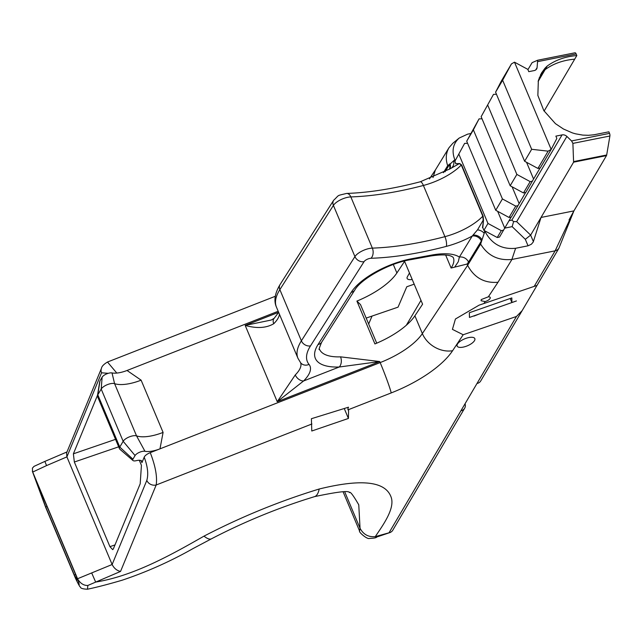 <?xml version="1.0" encoding="UTF-8"?>
<svg xmlns="http://www.w3.org/2000/svg" width="642" height="642" viewBox="0 0 642 642"><rect width="100%" height="100%" fill="white"/><g stroke="black" fill="none" stroke-linecap="round" stroke-linejoin="round"><path stroke-width="0.96" d="M348.606 409.604A24.91 3.924 71.1 0 1 348.606 409.636L348.421 418.44L344.264 408.545M348.421 418.44L311.779 431.007L311.394 418.712L348.486 407.197L347.908 408.745A24.91 3.924 -108.9 0 1 347.932 409.869L348.606 409.636M481.195 299.597L488.345 296.813A4.847 1.886 -22.8 0 1 490.223 297.495A4.847 1.886 -22.8 0 1 485.183 301.579L481.083 300.753L481.195 299.597M433.005 177.537L435.364 170.01L449.015 147.684L452.867 143.246L459.174 138.062L467.633 134.154L470.658 133.544M488.345 296.813L497.999 282.255C484.381 283.403 474.253 277.761 467.617 265.331L467.079 264.047L451.109 268.027L445.652 255.035M483.899 303.522L479.076 305.167L455.435 319.002L452.425 329.37L463.187 334.747L516.473 316.466L522.147 310.64L537.009 285.425L483.899 303.522L485.183 301.579M502.63 80.226L511.441 63.911L514.491 62.17L551.173 149.417L548.116 151.159L531.664 149.297L502.63 80.226L495.584 92.183L501.258 81.197L511.441 63.911M548.116 151.159L537.932 168.445L540.227 167.987L551.173 149.417L556.847 138.431L555.876 136.128L562.055 134.9L511.843 220.118L509.026 220.679M571.565 140.943L572.897 143.391L609.9 136.008A2.424 1.035 -101.3 0 0 609.539 133.367L571.565 140.943L566.878 136.433A4.847 3.956 30.5 0 0 562.055 134.9M609.539 133.367L608.889 131.819L593.922 134.788L588.473 135.302L582.848 135.109L575.746 133.857A43.327 35.358 -149.5 0 1 573.9 133.351A43.455 35.462 -149.5 0 1 572.295 132.854L563.467 129.018L555.418 123.641L543.822 110.617L537.86 95.409L538.341 80.619L541.495 73.028L544.817 68.461A43.487 35.495 -149.5 0 1 546.069 67.137A43.327 35.358 -149.5 0 1 547.233 66.03C555.474 60.027 565.337 56.536 576.829 55.549L576.155 53.952A2.424 1.035 -101.3 0 0 574.975 52.788A2.424 1.035 -101.3 0 0 574.919 52.796L537.675 60.236M514.491 62.17L527.812 69.36L528.775 71.663L534.208 70.58A4.847 3.956 30.5 0 0 536.656 68.927A4.847 3.956 30.5 0 0 537.089 67.635L537.651 60.236L532.122 62.627L527.925 69.625M467.585 143.302L464.615 143.391L454.865 161.303L455.611 162.948M482.022 118.794L479.052 118.882L466.702 141.208L473.379 129.869L502.413 198.932L515.735 206.13L509.05 217.469L495.736 210.271L466.702 141.208M496.467 94.278L493.497 94.374L481.139 116.692L493.497 94.374M540.05 168.027L533.574 179.014L526.544 162.29M523.495 192.953L510.173 185.763L516.858 174.423L530.172 181.622L523.495 192.953L525.782 192.496L533.574 179.014M525.605 192.536L511.345 217.012L509.05 217.469M511.168 217.044L499.54 237.05L497.245 237.508L483.899 230.366L487.976 223.448L501.29 230.638L497.245 237.508M513.624 221.562L512.147 226.642L525.325 239.322L528.045 245.806L531.391 244.225L533.245 242.01L541.029 217.453L530.637 235.1L516.666 221.65L513.624 221.562L511.843 220.118M528.045 245.806L515.606 248.285L511.883 259.464L555.145 250.837L573.908 210.897L541.029 217.453L573.595 162.177L572.897 143.391M525.325 239.322L530.637 235.1L533.39 241.641M454.865 161.303L454.833 159.81C451.519 150.974 452.971 143.72 459.174 138.062M455.186 160.693L464.615 143.391M531.664 149.297L524.618 161.254L495.584 92.183M537.932 168.445L524.618 161.254M515.606 248.285C501.867 249.634 491.628 243.976 484.879 231.305L484.614 230.679M534.288 286.236L555.145 250.837L557.481 249.858L558.813 248.414L573.908 210.897L606.473 155.621A2.424 1.035 -101.3 0 0 606.682 154.995L573.723 161.575M609.9 136.008L606.682 154.995M406.33 325.245L420.992 300.36M544.111 111.074L576.829 55.549M573.908 210.897L569.005 219.981M516.425 300.962L511.899 302.518L511.834 297.92L469.35 312.742L469.454 317.437L516.425 300.962L480.144 313.689M314.516 496.643L305.199 499.564C272.89 510.037 241.649 523.118 211.467 538.807A70.764 13.594 62.5 0 1 203.987 536.142C241.151 516.858 279.551 501.145 319.202 489.011C361.013 478.707 384.911 481.227 390.898 496.571C395.777 508.103 382.311 525.991 375.289 536.632C368.444 537.266 363.364 534.473 360.042 528.27L358.766 504.821C353.132 495.102 350.01 491.042 349.392 492.639C349.409 490.384 337.788 491.724 314.516 496.643A70.764 16.716 73.1 0 0 319.202 489.011M163.084 432.419L141.12 380.168A30.182 11.765 -22.8 0 1 114.581 383.651L136.545 435.894A8.001 3.114 157.2 0 0 129.323 436.897A8.001 3.114 157.2 0 0 123.16 441.295L119.765 447.057A8.001 3.114 157.2 0 0 119.484 448.742A8.001 3.114 157.2 0 0 119.877 449.248L132.966 460.523A4.919 1.918 157.2 0 0 136.281 460.675A8.001 3.114 -22.8 0 1 142.01 461.405A8.001 3.114 -22.8 0 1 141.938 462.665L144.201 457.176A7.383 2.881 -22.8 0 1 150.26 452.65L159.978 448.846L163.084 432.419A30.182 11.765 -22.8 0 1 136.545 435.894L144.964 451.294A6.155 2.399 157.2 0 0 139.466 452.313A6.155 2.399 157.2 0 0 135.069 455.555L132.926 459.191A4.919 1.918 157.2 0 0 132.966 460.523M97.448 395.721L99.767 381.396A4.919 1.918 -22.8 0 1 99.983 380.826L102.126 377.191A6.155 2.399 -22.8 0 1 106.524 373.949A6.155 2.399 -22.8 0 1 112.021 372.93L114.581 383.651A8.001 3.114 157.2 0 0 107.358 384.646A8.001 3.114 157.2 0 0 101.195 389.052L97.801 394.814A8.001 3.114 157.2 0 0 97.448 395.721A8.001 3.114 157.2 0 0 97.528 396.499L119.484 448.742M522.147 310.64L480.714 380.971A7.383 6.027 -149.5 0 1 476.99 383.491L460.924 410.76A7.383 6.027 30.5 0 0 464.647 408.24A7.383 6.027 30.5 0 0 465.049 403.754M141.12 380.168L127.036 370.482A18.457 7.19 157.2 0 1 112.021 372.93M144.964 451.294A18.457 7.19 -22.8 0 0 159.978 448.846L380.16 362.586L379.727 361.542L339.233 367.007A7.383 4.735 -92.1 0 0 340.533 356.848L379.727 361.542L277.24 401.691L295.272 374.928A7.383 4.895 45.2 0 0 303.578 380.979L277.24 401.691L245.18 325.414L271.293 320.021L274.214 318.272A7.383 4.895 45.2 0 0 273.749 323.728C266.261 328.102 256.744 328.664 245.18 325.414L278.62 312.317M454.977 266.655L458.284 261.735L459.367 257.081A7.383 5.979 -148.6 0 1 468.524 262.096L467.079 264.047M396.884 272.97L404.588 261.35L422.596 304.188L414.892 315.808A54.153 21.098 157.2 0 1 374.92 343.935L356.912 301.09A54.153 21.098 157.2 0 0 396.884 272.97L393.313 264.488M75.435 578.137L45.718 507.469L75.435 578.137C79.464 586.579 80.234 586.94 77.762 579.212L32.517 471.589L45.734 507.493M77.562 578.739L112.133 564.511L66.896 456.887L66.575 452.947L101.476 368.283A7.383 6.332 -157.6 0 0 101.564 372.793L66.896 456.887L46.553 465.586L44.876 461.397L34.026 466.365L32.421 468.114L32.598 471.926L45.718 507.469M74.303 574.999L45.71 506.971L34.828 477.544L76.583 576.869L77.144 580.216L74.303 574.999L75.579 574.486M309.019 364.407A7.383 6.757 -39.1 0 1 300.657 362.802L297.96 358.316A77.538 30.214 -22.8 0 1 301.379 340.83L354.93 256.599A12.31 4.799 -22.8 0 1 372.36 248.117A199.405 77.698 157.2 0 0 444.922 236.657A7.383 2.335 75.3 0 1 446.27 246.4A206.788 80.579 -22.8 0 1 371.02 258.277A4.919 1.918 157.2 0 0 364.046 261.679L310.495 345.902A70.147 27.333 157.2 0 0 309.019 364.407A41.842 16.307 -22.8 0 1 303.578 380.979L339.233 367.007A61.536 23.979 -22.8 0 1 318.055 344.521L351.222 292.303A50.461 19.661 -22.8 0 1 411.787 258.718L431.793 255.051A51.673 20.135 -22.8 0 1 459.367 257.081L472.239 236.039L477.528 229.844L483.177 220.27L482.808 216.202L461.293 165.002L459.351 163.598L450.026 168.854M511.883 259.464C498.152 260.78 487.735 255.644 480.625 244.064L481.998 239.939L468.524 262.096M449.641 169.095A7.383 6.171 37.1 0 0 449.994 163.798L447.683 165.692C445.444 159.08 445.893 153.069 449.015 147.684M449.448 169.223A7.383 5.979 31.4 0 0 449.328 164.777L453.669 160.765L455.009 160.251M451.511 167.939A7.383 6.597 64.8 0 0 453.669 160.765L454.833 159.81M446.27 246.4A46.77 18.225 -22.8 0 0 472.239 236.039A7.383 5.979 -148.6 0 1 481.388 241.055M473.17 235.132A7.383 5.754 -153.5 0 1 481.998 239.939L484.879 231.305M477.528 229.844A7.383 4.695 -167.2 0 1 484.188 233.375L484.702 230.871M91.798 573.202L95.658 582.077C134.098 575.906 172.537 554.07 203.987 536.142M150.26 452.65C155.428 466.02 157.402 476.797 156.183 484.991A7.383 6.332 22.4 0 1 146.801 480.417L112.133 564.511C114.083 568.347 116.884 570.658 120.544 571.436L87.818 585.472L87.497 589.212C96.509 587.342 108.057 584.34 122.149 580.216C146.753 571.958 170.331 561.445 192.881 548.653L211.467 538.807M464.647 408.24L392.366 530.918L390.609 532.346L375.305 536.632L376.75 537.017C376.397 537.795 373.981 538.261 369.495 538.413C367.505 539.737 358.429 532.066 359.552 530.966L360.042 528.27L344.778 491.965M102.126 377.191L101.195 389.052L123.16 441.295L135.069 455.555M99.983 380.826L97.801 394.814L119.765 447.057L132.926 459.191M141.055 460.571L141.938 462.665M275.298 296.283L107.487 362.024L116.796 373.066M32.517 471.589L32.325 471.059M75.499 578.314L75.555 578.434C78.364 584.308 79.977 587.157 80.386 586.989C80.507 588.321 82.874 589.059 87.497 589.212M77.762 579.212C80.491 583.514 83.845 585.6 87.818 585.472M139.306 460.274L141.425 465.322L140.197 483.779L113.353 548.894L112.687 549.648L109.926 546.655L74.344 462.023L73.381 453.814L97.528 395.231M356.912 301.09L360.507 304.597L376.726 343.173M366.173 318.087L398.048 307.149L406.787 286.757L414.186 284.173M409.484 272.994L407.397 276.742A8.619 3.354 157.2 0 0 407.148 278.467A8.619 3.354 157.2 0 0 412.212 279.479M368.66 323.993L372.055 316.073M45.71 506.971L46.978 506.458M455.916 163.67L459.68 163.533L455.587 163.734M482.479 227.717L483.506 220.206L482.808 227.653M483.899 230.366L483.113 228.367M503.585 230.181L501.29 230.638M479.052 118.882L473.379 129.869M502.413 198.932L495.736 210.271M518.022 205.673L515.735 206.13M532.467 181.164L530.172 181.622M459.68 163.533L461.622 164.938L483.137 216.137L483.506 220.206M464.166 339.056A9.598 3.74 -22.8 0 1 474.831 338.623A9.598 3.74 -22.8 0 1 467.432 345.789A9.598 3.74 -22.8 0 1 457.136 346.062A9.598 3.74 -22.8 0 1 464.166 339.056M516.858 174.423L487.824 105.36M510.173 185.763L481.139 116.692M512.099 186.806L519.129 203.53M497.662 211.314L504.692 228.038M458.942 154.377L487.976 223.448M478.523 314.291L474.005 316.089M510.205 298.49L511.899 302.518L516.425 300.929M478.507 314.259L511.899 302.543M463.187 334.747L452.602 350.709A24.613 19.565 -146.4 0 1 422.356 333.575L467.617 265.331L480.625 244.064M537.803 61.608L576.155 53.952M537.089 67.635L535.733 69.93M516.666 221.65L566.878 136.433M504.636 228.143L512.147 226.642M573.595 162.177L606.473 155.621M450.066 168.83L420.237 181.79A7.383 2.335 75.3 0 1 423.399 185.466A199.405 77.698 -22.8 0 1 350.837 196.917A12.31 4.799 157.2 0 0 333.407 205.4L279.864 289.63A77.538 30.214 157.2 0 0 276.437 307.117C273.612 300.785 274.84 293.233 280.113 284.47A7.383 5.93 32.4 0 0 279.864 289.63L301.379 340.83A7.383 5.93 32.4 0 0 310.495 345.902M420.237 181.79C393.337 188.804 368.805 192.688 346.624 193.435A7.383 4.767 88.2 0 1 350.837 196.917L372.36 248.117A7.383 4.767 88.2 0 1 371.02 258.277M346.624 193.435C335.918 196.051 339.907 194.47 333.663 200.248A7.383 5.93 32.4 0 0 333.407 205.4L354.93 256.599A7.383 5.93 32.4 0 0 364.046 261.679M476.99 383.491L516.473 316.466M278.179 311.266L127.036 370.482M445.01 171.823L449.328 164.777M447.683 165.692L443.397 172.698M452.602 350.709A78.765 30.688 -22.8 0 1 391.227 392.912A24.613 1.428 -111.4 0 0 380.16 362.586A54.153 21.098 157.2 0 0 422.356 333.575L414.892 315.808M318.055 344.521A7.383 5.93 32.4 0 0 321.65 342.21C319.178 348.197 318.464 350.54 319.515 349.256A54.153 21.098 157.2 0 0 340.533 356.848M46.553 465.586L32.71 472.047M461.622 164.938L461.293 165.002A39.379 15.344 -22.8 0 1 423.399 185.466L444.922 236.657A39.379 15.344 157.2 0 0 482.808 216.202L483.137 216.137M295.272 374.928A34.459 13.426 157.2 0 0 300.592 362.722M279.414 314.211A34.459 13.426 -22.8 0 1 273.749 323.728M451.109 268.027A44.29 17.262 157.2 0 0 453.324 257.635L452.931 257.177C452.538 257.049 449.464 253.028 430.485 256.046L410.479 259.713A7.383 3.346 79.6 0 0 411.787 258.718M511.947 259.456L497.999 282.255M351.222 292.303A7.383 5.93 32.4 0 0 354.817 289.991L321.65 342.21M431.793 255.051A7.383 3.346 79.6 0 1 430.485 256.046M389.285 532.346L460.924 410.76M108.249 373.323L101.564 372.793M311.924 423.977L156.183 484.991L120.544 571.436M146.801 480.417C148.591 474.318 147.724 466.565 144.201 457.176M73.381 453.814L115.536 439.353M74.344 462.023L118.682 446.816M109.926 546.655L114.99 544.922M539.103 78.163L542.683 72.081A43.471 35.479 -149.5 0 1 543.934 70.756A43.327 35.358 -149.5 0 1 545.098 69.649L538.124 81.486M538.534 79.913L546.069 67.137M540.492 74.873L544.817 68.461M574.694 59.168C563.203 60.155 553.34 63.646 545.098 69.649L547.233 66.03M391.227 392.912L347.932 409.869M435.517 169.761L429.458 178.901M574.975 52.788L537.651 60.236M558.813 248.414L537.009 285.425M359.552 530.958L343.133 491.9M297.96 358.316L276.437 307.117M354.817 289.991C360.788 279.238 388.94 263.092 410.479 259.713M274.214 318.272L278.636 312.357M333.663 200.248L280.113 284.47M390.609 532.346L376.75 537.017M107.487 362.024C103.747 364.287 101.749 366.373 101.476 368.283M66.993 451.944L44.876 461.397"/></g></svg>
